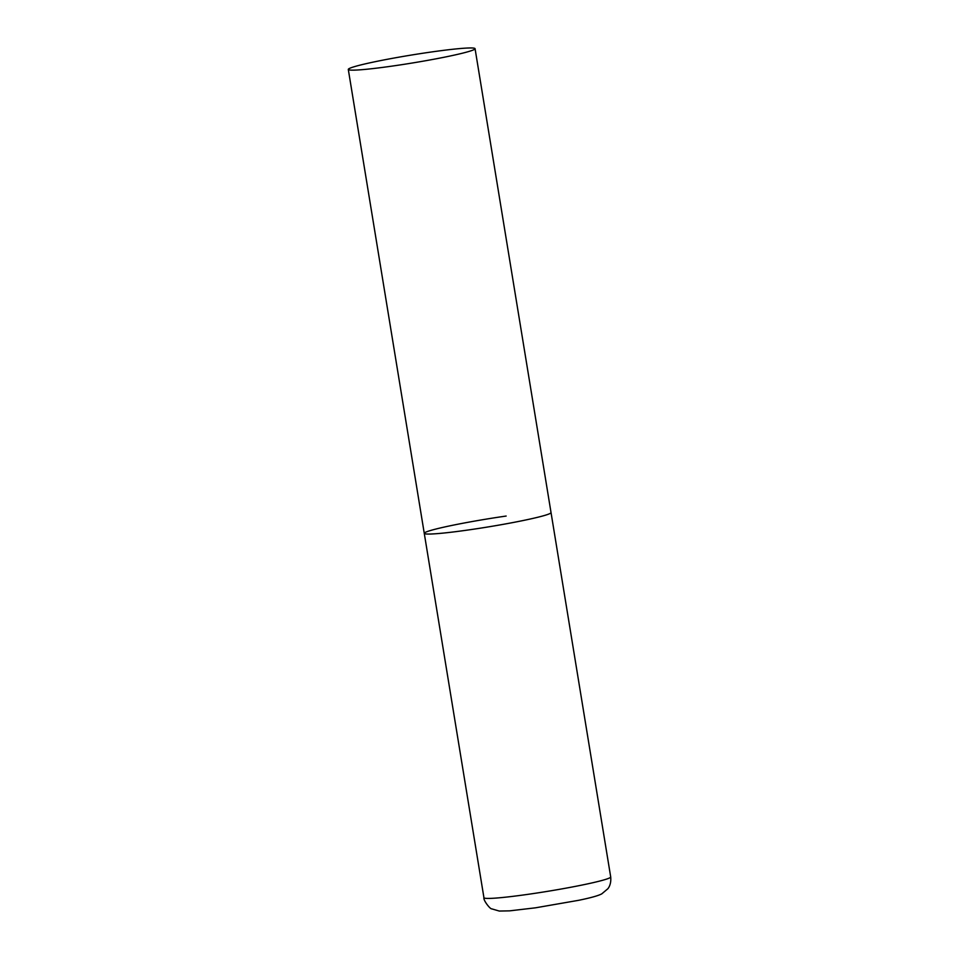 <?xml version="1.0" encoding="UTF-8"?>
<svg xmlns="http://www.w3.org/2000/svg" width="959" height="959" viewBox="0 0 959 959"><rect width="100%" height="100%" fill="white"/><g stroke="black" fill="none" stroke-linecap="round" stroke-linejoin="round"><path stroke-width="1.44" d="M475.065 48.681A64.229 4.004 -9.3 0 0 420.713 53.572A64.229 4.004 -9.3 0 0 351.054 67.765A64.229 4.004 -9.3 0 0 348.297 69.432A64.229 4.004 -9.3 0 0 402.648 64.541A64.229 4.004 -9.3 0 0 472.308 50.347A64.229 4.004 -9.3 0 0 475.065 48.681L610.703 876.946A64.229 4.004 170.7 0 1 528.817 894.22A64.229 4.004 170.7 0 1 483.935 897.696L424.262 533.336A64.229 4.004 -9.3 0 0 478.613 528.445A64.229 4.004 -9.3 0 0 548.272 514.252A64.229 4.004 -9.3 0 0 551.029 512.574A64.229 4.004 170.7 0 1 469.155 529.847A64.229 4.004 170.7 0 1 424.262 533.336A64.229 4.004 170.7 0 1 506.148 516.05M610.703 876.946C611.434 884.713 608.138 888.37 607.85 888.753L601.832 893.812C598.584 895.634 590.852 897.804 578.661 900.309L535.446 907.825L509.577 910.858L499.267 911.05L491.787 908.868C490.121 909.288 483.048 899.962 483.935 897.696M424.262 533.336L348.297 69.432"/></g></svg>
